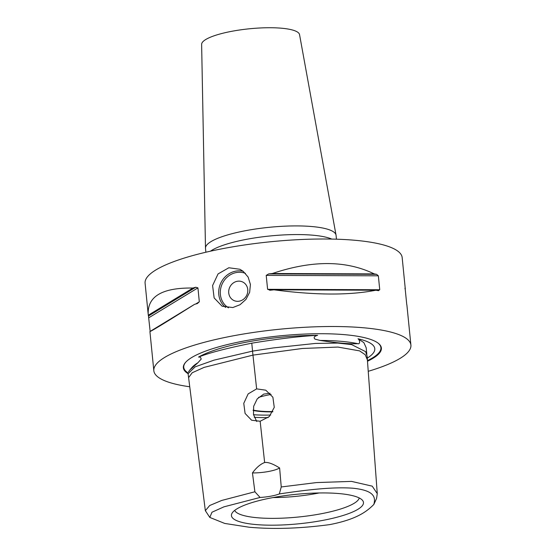 <?xml version="1.0" encoding="UTF-8"?>
<svg xmlns="http://www.w3.org/2000/svg" width="556" height="556" viewBox="0 0 556 556"><rect width="100%" height="100%" fill="white"/><g stroke="black" fill="none" stroke-linecap="round" stroke-linejoin="round"><path stroke-width="0.83" d="M272.885 411.551A41.624 9.285 -5.7 0 1 253.147 410.099M228.467 307.822A19.272 17.646 115.7 0 1 222.428 283.414A19.272 17.646 115.7 0 1 245.425 273.35M243.18 271.3A20.502 18.772 -64.3 0 0 235.82 271.126A20.502 18.772 -64.3 0 0 219.502 286.535A20.502 18.772 -64.3 0 0 225.646 307.44M237.252 281.287A10.251 9.389 115.7 0 1 242.694 281.996A10.251 9.389 115.7 0 1 246.704 295.305A10.251 9.389 115.7 0 1 233.798 300.469A10.251 9.389 115.7 0 1 228.863 290.01A10.251 9.389 115.7 0 1 237.252 281.287M228.836 267.763L239.9 269.271L243.153 271.279L248.129 277.076L250.422 284.464L249.651 292.303L245.96 299.406L240.025 304.737L232.811 307.544L222.115 306.21L214.136 297.919L212.594 285.534L218.063 273.913L228.836 267.763M336.456 239.191L336.074 235.348A65.615 14.63 174.3 0 0 336.032 235.084L299.545 34.611A49.206 10.974 174.3 0 0 296.223 31.358A49.206 10.974 174.3 0 0 241.436 29.732A49.206 10.974 174.3 0 0 201.626 44.39L205.484 248.115A65.615 14.63 174.3 0 0 205.498 248.379L205.88 252.229M359.259 497.974A62.793 14.004 -5.7 0 1 319.603 514.05A62.793 14.004 -5.7 0 1 234.674 510.408M321.479 520.631A66.345 14.797 -5.7 0 1 231.824 513.654A66.345 14.797 -5.7 0 1 273.427 497.495A66.345 14.797 -5.7 0 1 362.7 500.588A66.345 14.797 -5.7 0 1 321.479 520.631M273.045 497.564A57.407 12.802 174.3 0 0 315.704 493.617A57.407 12.802 174.3 0 0 319.109 492.97M271.099 394.419A42.013 9.369 174.3 0 0 258.589 397.373M253.133 410.453A42.013 9.369 174.3 0 0 272.732 411.864M270.675 415.054A55.357 12.343 -5.7 0 1 253.515 414.713M270.091 393.28L263.752 394.093L257.24 398.847L253.661 406.283L253.48 414.533L256.747 421.517M254.273 417.306A57.407 12.802 174.3 0 0 268.159 417.584M256.636 388.88L265.782 390.187L272.885 397.22L274.261 407.346L269.326 416.541L260.152 421.246L251.625 420.232L245.092 413.449L243.764 403.336L248.15 393.898L256.636 388.88L252.528 351.121L213.97 360.163L195.114 366.863L188.095 373.667A99.503 22.191 -5.7 0 1 185.482 362.477A99.503 22.191 -5.7 0 1 274.261 336.456A99.503 22.191 -5.7 0 1 374.612 341.057A99.503 22.191 -5.7 0 1 378.247 343.24A99.503 22.191 -5.7 0 1 367.488 361.24M260.152 421.246L264.642 462.509C268.075 462.029 273.065 463.85 279.612 467.978A20.502 4.573 174.3 0 1 252.452 472.941C256.365 467.596 260.43 464.121 264.642 462.509M279.619 467.978L281.246 486.959L279.32 493.943A20.502 4.573 -5.7 0 1 260.083 497.46L254.891 491.775L252.452 472.941M279.32 493.943C303.18 490.357 331.758 486.625 352.879 488.217C375.661 490.524 375.439 498.058 373.847 504.445L376.579 498.412L377.267 493.631L372.235 486.159L351.496 481.392L316.482 482.573L281.239 486.959M233.805 300.469A10.251 9.389 115.7 0 1 228.863 290.01A10.251 9.389 115.7 0 1 237.259 281.287A10.251 9.389 115.7 0 1 242.694 281.996M373.847 504.445C367.113 511.145 357.397 519.248 329.736 524.607C300.191 528.554 273.337 529.423 249.178 527.227L224.735 523.439L209.793 517.421L211.982 512.222L223.95 506.836L260.083 497.46M254.891 491.775L221.768 500.435L209.709 505.501L205.345 510.665L209.793 517.421M188.491 371.846L189.839 369.983L197.908 362.755L201.189 359.106C200.848 357.466 199.965 356.792 198.534 357.091A92.88 20.711 -5.7 0 1 248.727 341.718A92.88 20.711 -5.7 0 1 317.636 335.331C314.196 336.248 313.32 337.513 314.995 339.125L320.082 340.439C337.735 343.094 350.28 344.164 357.703 343.65C360.184 344.581 360.177 340.265 358.008 338.778A92.88 20.711 -5.7 0 1 373.771 352.358A92.88 20.711 -5.7 0 1 367.259 358.106M317.636 335.331C300.31 336.206 278.361 338.819 251.778 343.184L252.563 351.114M366.835 354.332L366.175 347.729L363.846 342.593L358.008 338.778M251.778 343.184C226.709 348.258 208.966 352.893 198.534 357.091M367.12 356.257L365.626 351.656L351.649 344.602L337.749 343.073L315.384 343.434L273.482 347.91L252.528 351.121M368.232 371.311A129.173 28.808 174.3 0 0 410.905 345.081A129.173 28.808 174.3 0 0 402.12 336.026A129.173 28.808 174.3 0 0 257.164 331.918A129.173 28.808 174.3 0 0 153.831 370.741A129.173 28.808 174.3 0 0 162.616 379.797A129.173 28.808 174.3 0 0 189.742 386.767M150.148 331.376L148.48 316.01A129.173 28.808 -5.7 0 1 148.299 315.203L192.939 288.036A129.173 28.808 -5.7 0 1 195.754 287.237L197.929 287.869L199.312 301.79L197.38 303.548A129.173 28.808 174.3 0 0 194.565 304.34C165.702 322.501 150.815 331.571 149.918 331.536L194.565 304.34M148.299 315.203L148.216 314.481C147.305 296.404 162.213 287.591 192.939 288.036M274.004 289.822A129.173 28.808 174.3 0 0 270.334 290.211L267.603 289.308L266.213 275.387L268.708 273.906A129.173 28.808 -5.7 0 1 272.377 273.517L374.251 273.906A129.173 28.808 -5.7 0 1 376.6 274.316L378.351 275.818L379.741 289.745L378.233 290.628A129.173 28.808 174.3 0 0 375.877 290.218C349.585 295.424 315.627 295.292 274.004 289.822L375.877 290.218M270.334 290.211L269.681 290.246M378.636 290.67L378.233 290.628M272.377 273.517C312.118 260.132 346.075 260.264 374.251 273.906M410.905 345.081L406.909 305.161A129.173 28.808 174.3 0 0 406.728 304.347L405.102 288.043A129.173 28.808 -5.7 0 1 405.282 288.849L405.06 288.981M405.032 288.668L404.997 288.105M405.282 288.849L402.169 257.574A129.173 28.808 174.3 0 0 393.384 248.518A129.173 28.808 174.3 0 0 248.428 244.411A129.173 28.808 174.3 0 0 145.095 283.233L148.216 314.481M336.032 235.084A65.615 14.63 174.3 0 0 331.612 230.747A65.615 14.63 174.3 0 0 258.561 228.579A65.615 14.63 174.3 0 0 205.484 248.115M377.267 493.631L367.391 359.899L365.229 354.735L359.593 350.878L337.923 347.069L302.381 348.48L252.966 355.117L204.108 367.384L192.181 372.763L188.595 377.635L205.338 510.665M320.082 340.439A93.262 20.801 -5.7 0 1 357.703 343.65M189.839 369.983L192.07 367.391A93.262 20.801 -5.7 0 1 197.908 362.755M378.01 343.059A99.065 22.094 -5.7 0 1 367.447 360.622M188.102 372.958A99.065 22.094 -5.7 0 1 185.676 362.255M148.48 316.01L195.754 287.237M148.786 317.775L197.929 287.869M195.615 304.042L199.312 301.79M268.708 273.906L376.6 274.316M266.213 275.387L378.351 275.818M267.603 289.308L379.741 289.745M331.772 239.073A65.615 14.63 174.3 0 0 270.195 235.952A65.615 14.63 174.3 0 0 210.453 251.187M367.092 355.923L367.391 359.906M188.095 373.667L188.595 377.635M149.918 331.536L153.831 370.741"/></g></svg>
